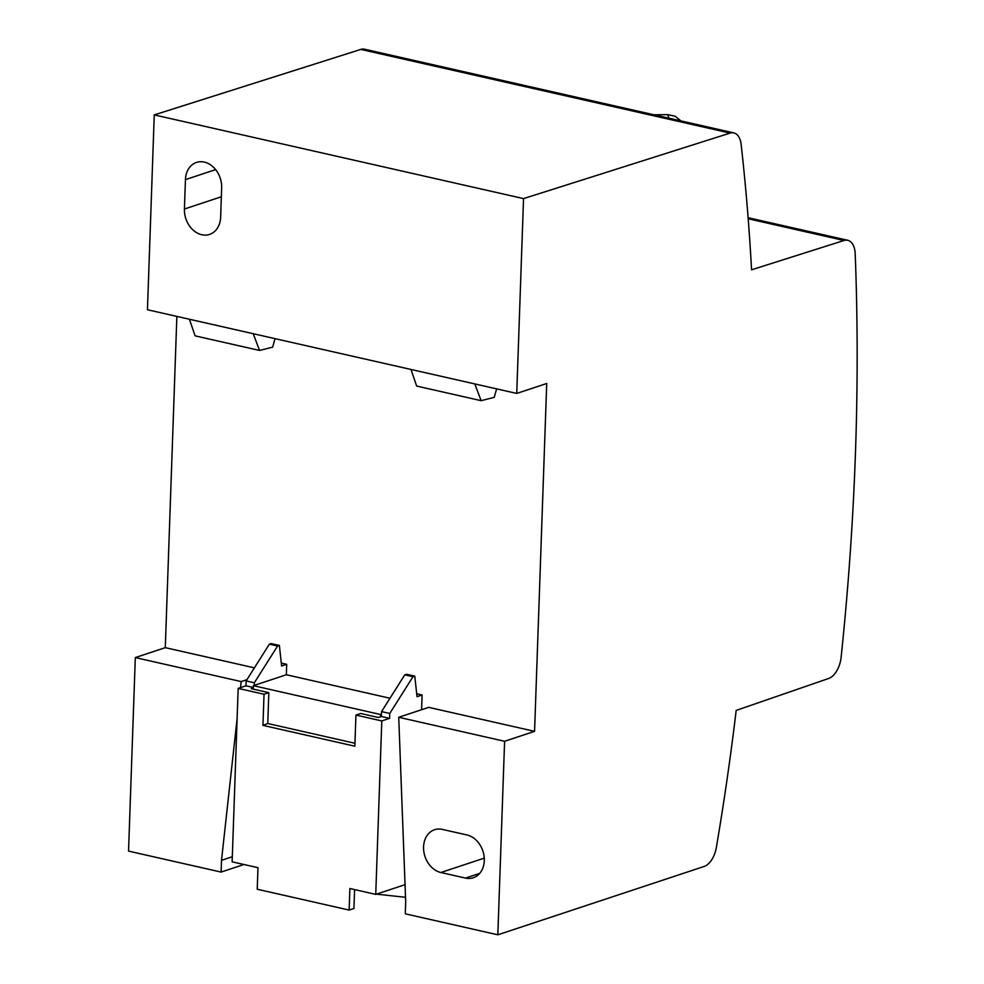 <?xml version="1.0" encoding="UTF-8"?>
<svg xmlns="http://www.w3.org/2000/svg" width="984" height="984" viewBox="0 0 984 984"><rect width="100%" height="100%" fill="white"/><g stroke="black" fill="none" stroke-linecap="round" stroke-linejoin="round"><path stroke-width="1.48" d="M185.447 179.617A22.435 17.589 -108.3 0 1 196.493 162.422A22.435 17.589 -108.3 0 1 221.658 187.821L220.637 217.218A22.435 17.589 -108.3 0 1 209.58 234.413A22.435 17.589 -108.3 0 1 184.414 209.014L185.447 179.617L215.631 169.617M405.519 897.297L376.417 894.149M474.792 383.92L516.735 393.428L523.537 198.608L154.254 114.907L147.452 309.739L474.792 383.92L481.127 400.673L494.214 397.376L496.625 388.877M253.22 333.711L259.555 350.452L272.642 347.155L275.053 338.656M410.98 369.467L416.662 386.06L481.127 400.673M189.408 319.247L195.103 335.851L259.555 350.452M154.254 114.907L360.808 49.409A20.344 11.427 102.8 0 1 364.511 49.2L733.793 132.889A20.344 11.427 102.8 0 1 741.136 144.427A1606.749 902.303 102.8 0 1 751.567 269.8L844.001 240.49A20.344 11.427 -77.2 0 1 847.716 240.28A20.344 11.427 -77.2 0 1 855.207 253.872A1779.625 999.387 102.8 0 1 841.123 657.25A20.344 11.427 -77.2 0 1 828.712 678.456L736.18 710.411A1606.749 902.303 102.8 0 1 716.352 847.458A20.344 11.427 102.8 0 1 704.15 866.461L497.83 934.8L504.595 741.284L398.729 717.287L405.703 902.07L405.285 913.829L497.83 934.8M232.31 856.744L221.511 860.324L221.093 872.082L128.547 851.111L135.312 657.583L165.287 647.656L176.862 316.405M165.287 647.656L254.401 667.853M281.289 663.081L286.713 664.311L286.344 674.753L389.996 698.246M416.699 693.769L422.111 694.999L417.019 696.684L414.768 676.119L406.564 674.261L404.768 674.852L381.558 711.604L381.46 714.199L380.562 714.507L253.368 685.676L254.266 685.381L254.352 682.773L277.574 646.033L269.358 644.176L246.148 680.916L254.352 682.773M421.595 709.71L422.111 694.999M516.735 393.428L546.723 383.502L534.57 731.346L428.716 707.361L398.729 717.287M286.344 674.753L254.266 685.381M221.093 872.082L243.946 864.505M534.57 731.346L504.595 741.284M440.869 872.513A22.374 17.527 71.7 0 1 423.846 851.677A22.374 17.527 71.7 0 1 434.584 829.721A22.374 17.527 71.7 0 1 442.369 829.401L466.994 834.973A22.374 17.527 71.7 0 1 484.017 855.809A22.374 17.527 71.7 0 1 473.279 877.765A22.374 17.527 71.7 0 1 465.493 878.085L440.869 872.513L484.263 858.134M135.312 657.583L241.166 681.58L240.502 687.631M246.935 679.673L241.166 681.58M237.144 718.185L221.511 860.324M380.562 714.507L380.488 716.795L381.386 716.5L381.46 714.199M253.245 689.132L253.368 685.676M269.358 644.176L271.166 643.573L279.37 645.43L281.608 665.996L286.713 664.311M279.37 645.43L277.574 646.033M253.306 687.472L245.975 685.811L246.148 680.916M253.282 687.976L251.191 688.665L268.829 692.662L264.032 694.249L238.177 688.394L245.975 685.811M354.597 889.585L353.933 908.49L349.136 910.077L257.23 889.241L257.98 867.691L232.126 861.824L238.177 688.394M405.039 884.665L375.74 894.382L381.792 720.94L355.937 715.085L354.855 746.204L262.949 725.38L267.759 723.511L354.953 743.277M355.937 715.085L360.734 713.498L378.385 717.496L380.488 716.795M268.829 692.662L267.759 723.511M264.032 694.249L262.949 725.38M381.792 720.94L389.59 718.357L381.386 716.5M414.768 676.119L412.972 676.721L404.768 674.852M412.972 676.721L389.762 713.461L381.558 711.604M389.762 713.461L389.59 718.357M375.74 894.382L349.886 888.515L349.136 910.077M733.793 132.889A20.344 11.427 102.8 0 0 730.091 133.098L523.537 198.608M653.843 114.771A305.077 123.603 175.3 0 0 667.496 114.624L675.098 116.198L680.928 120.909M184.414 209.014L221.351 196.775M844.001 240.49L748.197 218.768M479.712 873.374L465.493 878.085M730.091 133.098L360.808 49.409M667.496 114.624A92.545 37.49 175.3 0 1 668.948 118.203M847.716 240.28L748.111 217.71"/></g></svg>
